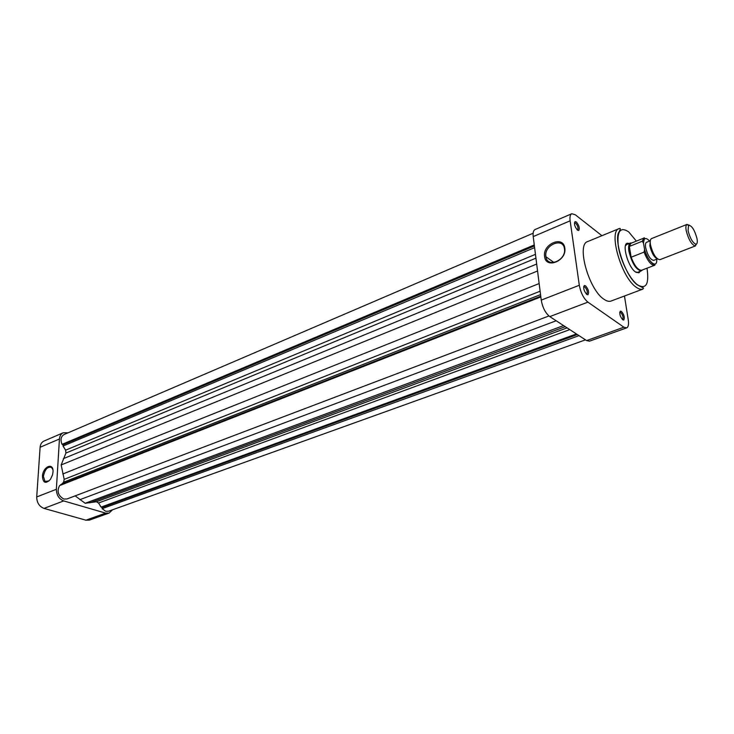 <?xml version="1.0" encoding="UTF-8"?>
<svg xmlns="http://www.w3.org/2000/svg" width="734" height="734" viewBox="0 0 734 734"><rect width="100%" height="100%" fill="white"/><g stroke="black" fill="none" stroke-linecap="round" stroke-linejoin="round"><path stroke-width="1.1" d="M52.995 472.1L52.499 474.962L50.49 479.265C45.747 484.119 43.058 483.146 42.434 476.366C42.829 466.411 53.866 461.851 52.995 472.1M52.857 469.586L51.545 467.439C47.563 466.374 44.847 469.347 43.398 476.366L45.013 481.44L49.068 480.917M63.262 432.748C60.986 433.831 59.72 435.913 59.445 438.996L56.362 489.284C56.509 495.083 58.949 498.964 63.702 500.927L105.632 513.112L109.155 513.048L89.429 520.103L85.906 520.186L43.985 508.396C39.251 506.497 36.828 502.68 36.718 496.946L40.113 447.254C40.407 444.208 41.691 442.143 43.976 441.061L63.262 432.748L68.069 432.803M109.155 513.048L112.522 509.8M688.07 230.687C690.116 238.449 692.749 242.963 695.97 244.22C697.272 243.954 697.612 242.064 696.997 238.55C694.538 229.779 691.722 225.366 688.529 225.301L688.07 230.687M696.584 243.963L695.153 245.973C691.501 244.56 688.52 239.458 686.207 230.66C685.639 227.457 685.813 225.421 686.73 224.567L689.153 225.072M657.526 259.019C654.205 257.469 651.645 253.074 649.865 245.826L650.306 240.66M651.755 238.522L651.517 238.596C650.269 239.229 649.92 241.312 650.471 244.835C652.884 254.074 656.003 259.029 659.829 259.708L695.493 245.899M631.846 242.926L630.24 243.082C628.699 244.11 628.249 246.844 628.919 251.267C631.891 263.13 635.983 269.672 641.195 270.919L642.47 269.947M629.57 251.276L631.13 257.221C634.534 265.8 637.974 270.167 641.461 270.314L654.581 265.277C651.159 265.433 647.654 261.047 644.085 252.111L631.13 257.221L629.35 246.422L642.232 241.257L643.892 238.091L630.845 243.349L629.35 246.422L629.57 251.276M650.159 240.862L646.581 242.293C645.489 242.844 645.186 244.633 645.654 247.652C647.709 255.56 650.388 259.799 653.691 260.368L657.279 258.974M644.085 252.111L644.553 249.413L643.452 242.991L642.232 241.257M656.719 259.194L656.746 261.286M646.333 254.386L645.158 254.845M548.922 315.959L66.996 498.964L63.812 499.047C58.105 495.725 56.692 491.239 59.564 485.596L540.839 296.94M585.493 339.851L108.531 511.231L105.705 511.277L102.136 508.68L579.025 335.64M102.136 508.68L102.191 507.423L101.099 507.102L98.549 503.01L96.374 501.781L85.172 503.276L75.152 495.863M60.702 485.146L63.61 482.21L64.179 479.366L61.17 464.934L65.932 453.043L65.62 450.181L63.041 446.043L63.124 444.721L62.051 444.364C60.216 439.758 60.885 436.482 64.06 434.528L533.123 233.238M102.191 507.423L577.374 334.566M101.099 507.102L576.419 333.942M89.823 502.827L565.263 326.676M85.172 503.276L563.574 325.584M79.85 499.671L556.179 320.767M60.739 484.559L540.747 296.197M61.17 464.934L537.563 270.993M63.363 458.658L536.682 264.047M63.041 446.043L534.609 247.624M63.124 444.721L534.398 245.963M62.051 444.364L534.269 244.927M544.6 256.469C542.417 243.972 563.437 235.082 564.804 248.11C567.043 260.873 545.701 269.497 544.6 256.469M564.464 248.798C563.217 236.825 543.876 244.982 545.885 256.478L545.931 256.753C547.261 268.405 566.455 260.377 564.464 248.844L564.464 248.798M586.796 294.453C583.86 290.93 583.062 287.948 584.392 285.517L585.548 285.82C588.448 289.279 589.255 292.251 587.971 294.729L586.796 294.453M586.494 294.215L586.769 294.169C587.824 292.169 587.172 289.765 584.824 286.976L583.649 286.893M577.493 230.155C574.685 226.714 573.878 223.861 575.071 221.595L576.309 221.952C579.08 225.338 579.897 228.182 578.75 230.494L577.493 230.155M577.346 230.036L577.557 229.99C578.502 228.118 577.851 225.824 575.603 223.09L574.41 222.925M622.726 319.767C619.964 316.363 619.193 313.491 620.423 311.143L621.414 311.409C624.148 314.748 624.928 317.62 623.744 320.015L622.726 319.767M622.395 319.492L622.606 319.455C623.551 317.528 622.927 315.207 620.716 312.51L619.735 312.4M640.204 271.314L638.993 272.773L635.305 271.846C627.955 266.754 621.652 243.881 627.368 243.229L629.249 243.468M626.854 244.44L625.46 245.679M603.908 299.206C606.679 301.151 609.064 301.766 611.064 301.041L642.929 289.077C641.021 289.774 638.708 289.104 636.002 287.095C621.258 277.195 608.128 231.146 619.138 228.604L587.668 241.569C576.19 244.349 588.815 289.701 603.908 299.206M549.784 316.602L586.613 340.585L623.9 327.208L587.906 302.142L549.784 316.602C545.435 313.106 542.591 307.61 541.242 300.114L533.214 236.587C532.792 232.742 533.407 230.393 535.058 229.54L571.758 213.741C570.19 214.548 569.648 216.915 570.144 220.815L579.309 285.26C580.778 292.875 583.64 298.509 587.906 302.142M623.9 327.208L626.625 327.887L589.439 341.191L586.613 340.585M626.625 327.887C628.359 327.052 628.91 324.419 628.276 319.978L624.46 296.013M601.917 235.697L575.263 214.75L571.758 213.741M635.919 272.277L638.993 272.773M586.549 294.261L587.971 294.729M577.383 230.063L578.75 230.494M63.702 500.927L43.985 508.396M85.906 520.186L105.632 513.112M59.445 438.996L40.113 447.254M36.718 496.946L56.362 489.284M644.553 249.413C647.874 261.965 657.444 269.543 656.728 259.286M649.608 241.082C645.755 237.091 643.718 237.816 643.498 243.257M98.549 503.01L569.768 329.612M96.374 501.781L567.088 327.869M63.61 482.21L540.545 294.618M64.179 479.366L540.114 291.224M62.812 473.981L539.151 283.553M65.932 453.043L535.939 258.184M65.62 450.181L535.453 254.34M636.369 241.11L628.699 231.889C620.221 226.338 616.771 231.201 618.331 246.477C620.569 260.799 629.699 279.039 637.451 284.792C646.122 289.747 649.306 284.214 647.021 268.185M541.242 300.114L579.309 285.26M570.144 220.815L533.214 236.587M46.664 481.935L45.013 481.44M695.97 244.22L695.153 245.973M637.589 272.323L641.424 270.846M641.461 270.314L641.195 270.919M651.517 238.596L687.033 224.393M630.845 243.349L630.24 243.082M626.643 244.514L630.46 242.982M644.58 249.606C646.645 256.111 649.315 260.753 652.581 263.524C654.774 264.534 655.444 265.121 654.581 265.277M643.452 242.991C644.461 238.522 644.608 236.889 643.892 238.091M688.529 225.301L686.73 224.567M583.658 286.82L584.392 285.517M574.612 222.797L575.071 221.595M619.744 312.363L620.423 311.143M626.864 244.422L627.368 243.229M619.138 228.604C620.79 227.834 620.643 229.136 618.698 232.504C613.872 240.11 625.203 276.599 637.47 284.939C646.296 289.691 642.938 287.095 642.929 289.077M554.014 262.533L545.931 256.753M622.606 319.455L623.744 320.015"/></g></svg>
